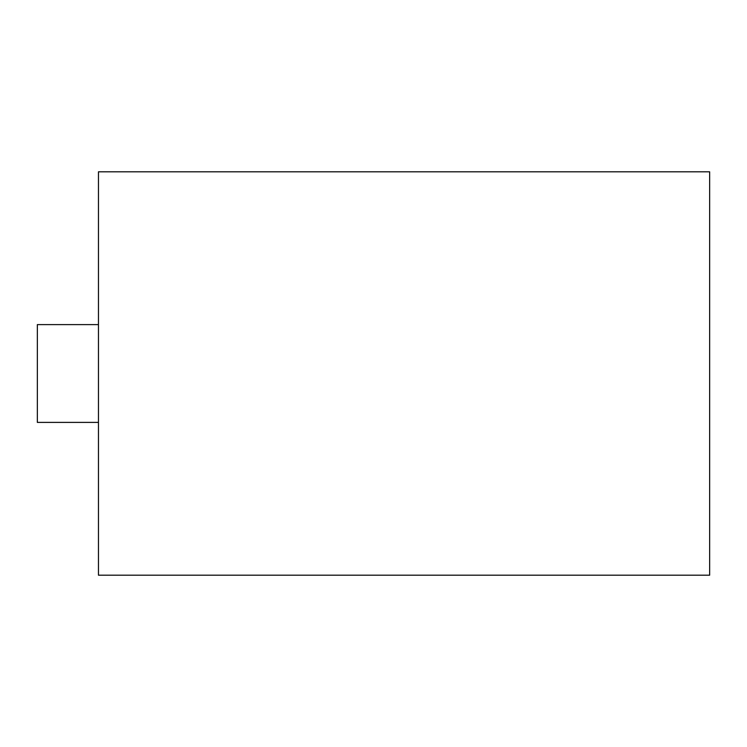 <?xml version="1.0" encoding="UTF-8"?>
<svg xmlns="http://www.w3.org/2000/svg" width="747" height="747" viewBox="0 0 747 747"><rect width="100%" height="100%" fill="white"/><g stroke="black" fill="none" stroke-linecap="round" stroke-linejoin="round"><path stroke-width="1.12" d="M709.65 373.5L709.65 575.19L98.464 575.19L98.464 171.81L709.65 171.81L709.65 373.5M98.464 422.391L37.35 422.391L37.35 324.609L98.464 324.609"/></g></svg>
